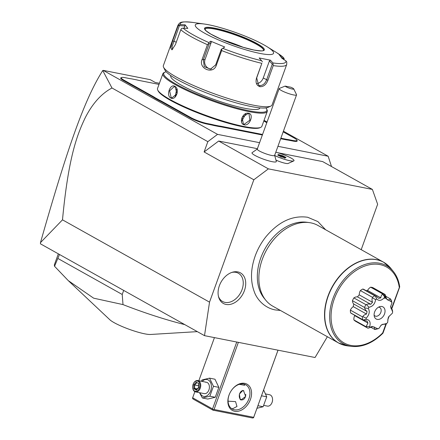 <?xml version="1.0" encoding="UTF-8"?>
<svg xmlns="http://www.w3.org/2000/svg" width="440" height="440" viewBox="0 0 440 440"><rect width="100%" height="100%" fill="white"/><g stroke="black" fill="none" stroke-linecap="round" stroke-linejoin="round"><path stroke-width="0.66" d="M361.202 249.667L377.641 204.264L372.394 189.426L268.389 168.861L253.825 179.779L209.528 302.143L204.507 335.654L315.057 357.511L327.366 336.721M325.617 229.752L317.878 221.579L307.659 217.261C292.485 215.155 278.581 221.65 265.947 236.737A48.879 34.716 119.2 0 0 255.2 255.948C250.613 268.994 250.305 280.918 254.271 291.715C256.68 298.854 263.951 307.731 275.099 309.909L280.445 310.464M237.793 271.898A17.523 12.447 -60.8 0 1 244.415 290.637A17.523 12.447 -60.8 0 1 226.017 304.43A17.523 12.447 -60.8 0 1 218.62 297.05A17.523 12.447 -60.8 0 1 232.535 272.195A17.523 12.447 -60.8 0 1 237.793 271.898M259.578 142.681L217.553 134.371L103.208 70.367L102.757 70.526L111.986 88C101.359 93.616 92.406 103.604 85.124 117.959C77.319 134.47 68.469 156.409 62.497 219.841L40.469 242.638L40.453 243.826L204.507 335.654M62.497 219.841L209.528 302.143M253.825 179.779L204.111 151.954L207.84 141.653L111.986 88M204.111 151.954L218.674 141.031L268.389 168.861M277.404 152.642L322.68 161.596L372.394 189.426M257.406 148.693L218.674 141.031M276.238 160.21A8.465 1.342 19.9 0 0 288.112 163.471L293.739 160.919A12.947 2.057 -160.1 0 1 274.835 155.584M257.477 148.929L252.054 152.708A12.936 2.052 19.9 0 0 254.914 155.397A12.936 2.052 19.9 0 0 268.416 160.765A12.936 2.052 19.9 0 0 276.337 161.496L274.588 155.122M283.409 131.192L328.158 156.239L331.507 166.535M217.553 134.371L207.84 141.653M328.158 156.239L277.937 146.311M103.208 70.367L150.26 79.673L155.227 82.456L159.418 83.281M264.038 120.351L267.053 122.034M296.874 140.091L297.154 140.663A12.716 2.018 -160.1 0 1 293.051 141.07L289.735 140.415A23.815 3.779 19.9 0 0 286.682 139.915L286.523 139.321A24.277 3.856 -160.1 0 1 289.603 139.827L292.925 140.481A12.254 1.947 19.9 0 0 296.874 140.091A12.254 1.947 19.9 0 0 294.145 138.001L283.168 131.857M280.698 138.677A23.815 3.779 19.9 0 1 281.831 138.952L286.682 139.915M222.046 127.034A23.815 3.779 19.9 0 0 218.999 126.533L218.834 125.934A24.277 3.856 -160.1 0 1 221.92 126.445L222.046 127.034L262.356 135.003M162.377 101.657L161.893 102.02A23.815 3.779 19.9 0 0 158.691 100.347L159.148 99.968A24.277 3.856 -160.1 0 1 162.377 101.657L190.801 117.563A12.254 1.947 19.9 0 0 207.075 123.508L207.207 124.097L210.524 124.751A23.815 3.779 19.9 0 1 214.143 125.571L218.999 126.533M207.207 124.097A12.716 2.018 -160.1 0 1 190.311 117.931L161.893 102.02M159.016 84.387L140.102 80.647A24.277 3.856 -160.1 0 1 136.45 79.822L131.665 78.876A24.277 3.856 -160.1 0 1 128.579 78.37L125.263 77.715A12.254 1.947 19.9 0 0 121.523 77.517A12.254 1.947 19.9 0 0 124.042 80.196L123.552 80.564L151.976 96.47A23.815 3.779 19.9 0 1 154.517 98.01L158.691 100.347M123.552 80.564A12.716 2.018 -160.1 0 1 120.939 77.781L121.523 77.517M40.469 242.638C67.007 149.474 84.156 99.797 102.757 70.526M266.811 122.7L265.721 122.089A24.277 3.856 -160.1 0 1 263.819 120.962M281.831 138.952L281.732 138.375L286.523 139.321M280.885 138.166A24.277 3.856 -160.1 0 1 281.732 138.375M221.92 126.445L262.548 134.475M214.143 125.571L214.049 124.988L218.834 125.934M207.075 123.508L210.397 124.163A24.277 3.856 -160.1 0 1 214.049 124.988M154.517 98.01L155.029 97.663L159.148 99.968M124.042 80.196L152.46 96.107A24.277 3.856 -160.1 0 1 155.029 97.663M166.194 71.808A54.802 8.701 19.9 0 0 164.929 72.199L164.054 72.595A55.495 8.811 19.9 0 0 162.894 73.678L157.531 88.49A55.495 8.811 19.9 0 0 157.729 90.068L158.147 90.932A54.802 8.701 19.9 0 0 190.427 109.907A54.802 8.701 19.9 0 0 243.144 126.868A54.802 8.701 19.9 0 0 259.864 127.749L260.733 127.358A55.495 8.811 19.9 0 0 261.894 126.269L267.256 111.458A55.495 8.811 19.9 0 0 267.064 109.879L266.646 109.021A54.802 8.701 19.9 0 0 265.92 107.91M157.729 90.068A55.495 8.811 19.9 0 0 190.421 109.291A55.495 8.811 19.9 0 0 243.804 126.462A55.495 8.811 19.9 0 0 260.733 127.358M244.387 124.85C238.222 123.904 242.66 111.645 248.584 113.262C254.265 113.938 249.832 126.198 244.387 124.85L244.255 124.262L243.364 123.937L242.105 117.354L248.144 113.531L249.013 113.845L249.865 120.197L244.255 124.262M162.894 73.678A55.495 8.811 19.9 0 0 191.923 92.813A55.495 8.811 19.9 0 0 249.167 111.65A55.495 8.811 19.9 0 0 267.256 111.458M170.676 97.939C165.836 95.524 170.286 83.27 174.873 86.345C180.268 88.869 175.819 101.123 170.676 97.939L171.16 97.576L169.609 90.871L174.235 86.537L175.048 86.84L177.095 93.643L171.996 97.878L171.16 97.576M164.929 72.199A54.802 8.701 19.9 0 0 188.788 90.525A54.802 8.701 19.9 0 0 248.974 110.764A54.802 8.701 19.9 0 0 266.646 109.021M259.952 107.861L259.881 108.059A47.405 7.524 -160.1 0 1 244.426 108.224A47.405 7.524 -160.1 0 1 195.536 92.136A47.405 7.524 -160.1 0 1 170.737 75.79L170.808 75.592M163.565 67.238L164.956 70.103A55.495 8.811 19.9 0 0 197.648 89.326A55.495 8.811 19.9 0 0 251.031 106.497A55.495 8.811 19.9 0 0 267.96 107.393L270.864 106.079A57.811 9.18 19.9 0 0 272.074 104.946L286.726 64.466A57.811 9.18 -160.1 0 1 273.246 65.604L267.916 80.322C266.118 84.728 263.445 86.845 259.913 86.686C256.482 85.476 255.349 82.599 256.509 78.067L261.839 63.349A57.811 9.18 -160.1 0 1 221.661 50.578L216.332 65.296C213.252 74.954 198.006 68.569 202.125 59.411L207.455 44.693A57.811 9.18 -160.1 0 1 180.785 29.766L175.456 44.484L171.969 49.841L170.704 47.828L172.662 40.854L177.991 26.131A57.811 9.18 -160.1 0 1 178.013 25.113L163.361 65.593A57.811 9.18 19.9 0 0 163.565 67.238A57.811 9.18 19.9 0 0 197.621 87.258A57.811 9.18 19.9 0 0 253.226 105.144A57.811 9.18 19.9 0 0 270.864 106.079M178.013 25.113C180.021 22.534 179.63 21.082 192.748 22.418A56.095 8.905 19.9 0 0 180.345 24.585L178.998 25.025L177.991 26.131M273.246 65.604L272.872 62.926A56.095 8.905 19.9 0 0 285.901 60.846L286.792 62.024L286.726 64.466M221.661 50.578L221.826 48.994L222.86 48.384A56.095 8.905 19.9 0 0 261.596 60.698L259.149 57.943L270.424 60.175L269.418 60.929L272.288 64.152L273.081 64.009M272.288 64.152L266.602 79.86C265.012 83.765 262.697 85.646 259.655 85.509L258.582 85.113L256.696 77.902L261.839 63.349M261.596 60.698L262.427 61.903M180.785 29.766L181.61 28.419L183.112 28.171A56.095 8.905 19.9 0 0 208.824 42.565L210.689 41.184L224.73 47.003L221.826 48.994M221.364 49.154L215.677 64.862L210.48 69.179L204.287 66.633L203.346 59.752L209.033 44.044L208.56 43.5L207.455 44.693M208.824 42.565L208.56 43.5M172.541 49.412L172.051 46.728L179.377 25.652L178.998 25.025M180.345 24.585L185.075 24.811L184.09 28.221M179.377 25.652L184.927 25.916M208.857 24.805A41.624 6.606 19.9 0 0 204.468 24.057A41.624 6.606 19.9 0 0 206.839 34.397A41.624 6.606 19.9 0 0 259.99 53.427A41.624 6.606 19.9 0 0 267.08 46.723A41.624 6.606 19.9 0 0 208.857 24.805M224.73 47.003L222.86 48.384M185.075 24.811L187.841 28.397L183.112 28.171M283.959 59.818L284.119 58.438L283.135 57.261A56.095 8.905 19.9 0 0 277.134 52.965L283.399 57.459L279.235 54.742L281.996 58.328L285.901 60.846M281.336 57.305L283.652 58.8L284.119 58.438M283.652 58.8L283.476 59.285M270.424 60.175L272.872 62.926M269.418 60.929L263.247 77.979A6.936 4.928 -60.8 0 1 256.993 83.507M263.549 50.347A31.218 4.956 19.9 0 0 263.544 50.001A31.218 4.956 19.9 0 0 245.944 39.177A31.218 4.956 19.9 0 0 214.984 29.123A31.218 4.956 19.9 0 0 205.09 28.842A31.218 4.956 19.9 0 0 204.864 29.101M222.277 39.732A36.767 5.836 -160.1 0 1 243.364 47.366M211.393 68.965A6.936 6.584 80.9 0 1 205.046 59.483L211.222 42.427L209.033 44.044M210.689 41.184L211.222 42.427M241.599 121.407L245.861 113.773M176.743 88.803L175.131 96.894M274.813 155.551A12.947 2.057 19.9 0 0 287.144 160.066A12.947 2.057 19.9 0 0 294.019 160.644L294.014 160.666A12.947 2.057 -160.1 0 1 294.014 160.666A12.947 2.057 -160.1 0 1 293.739 160.919M294.019 160.644A12.947 2.057 19.9 0 0 288.266 156.646A12.947 2.057 19.9 0 0 275.798 152.218M293.739 88.897L296.516 94.633A9.251 1.469 -160.1 0 1 296.549 94.897L274.637 155.424A9.251 1.469 -160.1 0 1 268.736 154.737A9.251 1.469 -160.1 0 1 259.336 150.97A9.251 1.469 19.9 0 1 257.246 149.127L279.153 88.6A9.251 1.469 -160.1 0 1 279.224 88.501L285.125 86.097A4.626 0.732 19.9 0 0 290.037 88.451A4.626 0.732 19.9 0 0 293.739 88.897A4.626 0.732 19.9 0 0 290.846 87.225L285.125 86.097M278.449 154.539L277.69 155.051L281.089 156.756L285.241 157.944L286 157.427L282.601 155.727L278.449 154.539L278.438 155.413M282.601 155.727L282.332 156.272L278.707 155.232L278.608 155.502M286 157.427L285.296 157.757M284.636 158.208L285.241 157.944L281.1 156.75L277.788 155.089M281.089 156.756L281.012 157.168M282.057 157.025L282.332 156.272L285.197 157.707M296.549 94.897A9.251 1.469 -160.1 0 1 290.648 94.21A9.251 1.469 -160.1 0 1 281.248 90.442A9.251 1.469 -160.1 0 1 279.153 88.6M277.998 350.185L253.693 417.324L214.071 409.492L238.376 342.348M234.657 411.263A15.031 10.676 -60.8 0 1 228.982 395.186A15.031 10.676 -60.8 0 1 244.761 383.356A15.031 10.676 -60.8 0 1 250.443 399.427A15.031 10.676 -60.8 0 1 234.657 411.263M253.693 417.324L253.556 417.742L252.593 418L212.971 410.168L213.109 409.745L214.071 409.492M278.025 350.191L253.556 417.742M212.971 410.168L193.089 399.036L192.511 398.216L194.871 391.661M198.82 380.76L214.434 337.618M236.753 342.029L212.537 408.931L192.649 397.799M212.537 408.931L213.109 409.745M228.063 401.175L235.554 401.61L236.973 406.466L232.562 408.799L231.336 408.425M243.661 384.032A13.877 9.856 -60.8 0 1 245.779 384.802A13.877 9.856 -60.8 0 1 248.314 400.318A13.877 9.856 -60.8 0 1 234.339 409.789A13.877 9.856 -60.8 0 1 232.227 409.019A13.877 9.856 -60.8 0 1 229.686 393.503A13.877 9.856 -60.8 0 1 243.661 384.032M244.431 384.225L244.64 385.292L239.283 384.329M240.257 399.674L239.36 394.125L242.858 390.407L243.518 390.66L245.652 396.451L240.977 399.938L240.257 399.674M239.283 396.27A4.857 3.333 -78.8 0 0 239.283 396.308A4.857 3.333 -78.8 0 0 241.049 399.834A4.857 3.333 -78.8 0 0 241.379 399.988M243.898 390.913A4.626 3.174 -78.8 0 0 239.882 393.195A4.626 3.174 -78.8 0 0 239.283 396.231A4.626 3.174 -78.8 0 0 240.961 399.586A4.626 3.174 -78.8 0 0 244.25 398.756A4.626 3.174 -78.8 0 0 245.746 394.345M243.221 390.517A4.857 3.333 -78.8 0 0 239.916 393.118A4.857 3.333 -78.8 0 0 239.899 393.157M199.507 392.678L202.378 397.98L207.785 399.047L215.259 397.271L218.851 387.354L214.962 379.22L209.556 378.147L202.081 379.929L201.394 381.266M215.259 397.271L209.858 396.204L213.444 386.287L209.556 378.147M202.378 397.98L209.858 396.204M218.851 387.354L213.444 386.287M199.964 392.772A8.597 5.896 -78.8 0 0 202.477 395.929A8.597 5.896 -78.8 0 0 210.65 390.902A8.597 5.896 -78.8 0 0 208.257 379.962A8.597 5.896 -78.8 0 0 202.208 381.431M206.492 382.278L197.824 380.562A5.78 3.966 -78.8 0 1 198.644 380.864A5.78 3.966 101.2 0 1 200.442 387.618A5.78 3.966 101.2 0 1 195.58 391.903L204.248 393.618A5.78 3.966 -78.8 0 0 209.11 389.334A5.78 3.966 -78.8 0 0 207.312 382.58A5.78 3.966 -78.8 0 0 206.492 382.278A5.78 3.966 -78.8 0 0 205.612 382.245M197.824 380.562A5.78 3.966 -78.8 0 0 193.413 383.609A5.78 3.966 -78.8 0 0 193.369 383.702M192.654 387.206A5.203 3.57 -78.8 0 0 194.541 390.979A5.203 3.57 101.2 0 0 199.485 387.937A5.203 3.57 101.2 0 0 198.038 381.32A5.203 3.57 -78.8 0 0 193.331 383.79A5.203 3.57 -78.8 0 0 192.654 387.206L192.66 387.404A5.78 3.966 -78.8 0 0 194.761 391.6A5.78 3.966 101.2 0 0 195.58 391.903M196.224 382.151L193.771 384.742L193.837 388.745L196.356 390.154L198.809 387.563L198.743 383.559L198.754 384.076L198.743 383.559L196.224 382.151L196.658 382.899L194.612 385.061L194.667 388.394L196.653 389.505M196.356 390.154L196.768 389.57M193.837 388.745L194.667 388.394L197.225 388.9M193.771 384.742L198.611 385.847M261.52 395.791L266.723 396.82L263.137 406.736L256.993 408.287M263.632 389.956L266.723 396.82M257.928 405.708L263.137 406.736M265.711 393.982L269.638 394.763A5.78 3.966 101.2 0 1 270.457 395.065A5.78 3.966 -78.8 0 1 272.558 399.256L272.564 399.459A5.203 3.57 -78.8 0 0 272.558 399.361M263.824 405.394L267.394 406.104A5.78 3.966 -78.8 0 0 271.805 403.057A5.78 3.966 -78.8 0 0 272.558 399.256M271.849 402.963A5.203 3.57 -78.8 0 0 271.887 402.875A5.203 3.57 -78.8 0 0 272.564 399.459M59.471 254.474L54.549 266.283A92.493 14.685 -160.1 0 1 54.516 264.374L58.333 253.836M123.69 290.416L122.221 294.47L58.009 258.528M184.795 324.621A92.493 14.685 -160.1 0 1 123.002 304.596L122.221 294.47M197.323 331.634L150.541 334.472A23.073 3.663 -160.1 0 1 144.777 333.845A23.073 3.663 -160.1 0 1 109.813 319.732L68.288 280.638L54.549 266.283M123.002 304.596L93.649 298.177L68.288 280.638M265.848 300.317L264.16 298.249A45.227 32.12 -60.8 0 1 264.974 248.804A45.227 32.12 -60.8 0 1 306.697 222.255L309.342 222.613A46.244 32.846 119.2 0 0 266.679 249.761A46.244 32.846 119.2 0 0 265.848 300.317A46.244 32.846 119.2 0 0 272.756 306.158L338.426 342.914A46.244 32.846 -60.8 0 1 329.973 291.203A46.244 32.846 -60.8 0 1 376.558 259.628A46.244 32.846 -60.8 0 1 383.603 262.207A46.244 32.846 -60.8 0 1 387.288 264.764M342.534 344.724A46.244 32.846 -60.8 0 1 338.426 342.914L347.209 345.818A46.206 32.819 119.2 0 1 332.563 286.632A46.206 32.819 119.2 0 1 390.671 268.18L383.603 262.207L317.933 225.451A46.244 32.846 119.2 0 0 310.882 222.871A46.244 32.846 119.2 0 0 309.342 222.613M347.209 345.818L351.34 346.374A44.616 31.691 -60.8 0 1 337.189 289.229A44.616 31.691 -60.8 0 1 393.3 271.403C396.677 275.594 398.816 280.742 399.713 286.858L399.245 287.172A43.5 30.894 -60.8 0 0 355.735 270.688A43.5 30.894 -60.8 0 0 333.839 331.172A43.5 30.894 -60.8 0 0 382.674 332.943L386.012 323.714M399.63 286.715L391.501 308.55M354.382 315.068A15.609 11.088 119.2 0 0 354.679 315.607A7.007 4.978 119.2 0 0 353.887 319.918A19.019 13.508 -60.8 0 0 355.619 321.321L367.692 328.081A19.019 13.508 -60.8 0 1 365.959 326.673L353.887 319.918M367.945 323.032L367.048 321.112L363.143 319.941L350.565 312.84A7.007 4.978 119.2 0 0 351.186 313.286L363.506 320.177L363.143 319.941L366.245 319.341C369.694 319.786 370.843 322.229 369.683 326.661L366.195 326.442L367.945 323.032L354.679 315.607M350.565 312.84A19.019 13.508 -60.8 0 1 350.361 310.118A7.007 4.978 119.2 0 1 353.249 306.62A15.609 11.088 119.2 0 1 353.81 304.068A7.007 4.978 119.2 0 1 352.44 300.696A19.019 13.508 -60.8 0 1 353.859 297.918A7.007 4.978 119.2 0 1 357.489 296.879A15.609 11.088 119.2 0 1 359.249 294.882A7.007 4.978 119.2 0 1 360.36 290.56A19.019 13.508 -60.8 0 1 362.736 289.036A7.007 4.978 119.2 0 1 363.963 289.454L376.343 296.384L378.681 298.359L380.82 297.858L367.554 290.433A15.609 11.088 119.2 0 0 366.19 290.702M380.82 297.858C381.029 295.878 381.634 294.69 382.63 294.294L382.701 293.937L370.629 287.183A7.007 4.978 119.2 0 0 367.554 290.433M370.629 287.183A19.019 13.508 -60.8 0 1 371.679 287.326L383.752 294.085A19.019 13.508 -60.8 0 0 382.701 293.937M371.827 287.408L371.844 287.359A19.019 13.508 -60.8 0 1 372.851 287.623L384.923 294.377A19.019 13.508 -60.8 0 0 383.917 294.118L371.844 287.359M362.643 319.6A19.019 13.508 -60.8 0 1 362.434 316.872L350.361 310.118M383.752 294.085L385.209 297.138A17.017 12.084 119.2 0 0 384.813 297.072C381.865 300.668 379.143 301.312 376.651 298.991A17.017 12.084 119.2 0 0 375.645 299.635C374.847 304.062 372.603 306.603 368.913 307.257A17.017 12.084 119.2 0 0 368.308 308.435C370.04 311.614 369.325 314.864 366.157 318.186L362.89 316.635C363.198 315.562 364.403 314.699 366.514 314.045L353.249 306.62M362.89 316.635L362.434 316.872M366.514 314.045L367.076 311.493L353.81 304.068M367.076 311.493C365.431 310.046 364.672 308.869 364.804 307.978L364.513 307.45L352.44 300.696M364.513 307.45A19.019 13.508 -60.8 0 1 365.932 304.678L353.859 297.918M368.913 307.257L366.52 304.612C367.191 303.941 368.605 303.837 370.755 304.304L357.489 296.879M366.52 304.612L365.932 304.678M370.755 304.304L372.515 302.308L359.249 294.882M372.515 302.308C371.811 300.201 371.806 298.716 372.499 297.847L372.433 297.319L360.36 290.56M372.433 297.319A19.019 13.508 -60.8 0 1 374.814 295.796L362.736 289.036M376.651 298.991L375.381 295.999L376.343 296.384M375.381 295.999L374.814 295.796M385.209 297.138L384.752 298.392M383.917 294.118L385.374 297.171L384.901 298.474M385.759 297.259L385.33 294.827L386.584 298.997L388.097 300.223L390.456 298.98L391.534 301.934L385.963 298.529L385.759 297.259A17.017 12.084 119.2 0 0 385.374 297.171M385.33 294.827L384.923 294.377M390.456 298.98L385.814 296.269M390.506 298.898A19.019 13.508 -60.8 0 1 391.534 301.092L391.974 302.863A17.017 12.084 119.2 0 0 391.534 301.934M390.775 305.916L390.951 308.297L391.254 308.352L390.929 308.171M390.951 308.297L392.315 309.716L392.656 311.949L390.588 306.719L391.974 302.863M388.806 316.602L388.108 318.109M369.683 326.661A17.017 12.084 119.2 0 0 370.42 327.261L372.059 326.409L377.834 328.724A17.017 12.084 119.2 0 0 378.873 328.482L381.375 324.891L386.799 323.406L384.89 324.242L382.806 324.225L380.732 325.556M378.873 328.482L376.756 329.087A19.019 13.508 -60.8 0 1 374.858 329.494L370.865 327.256M377.834 328.724L374.88 329.445L374.38 327.052L372.438 326.667L368.297 328.147L370.42 327.261M367.692 328.081L368.297 328.147M386.799 323.406A17.017 12.084 119.2 0 0 387.657 322.438L388.146 317.999L388.745 316.707L392.381 313.192A17.017 12.084 119.2 0 0 392.656 311.949M366.157 318.186A17.017 12.084 119.2 0 0 366.245 319.341M381.904 306.51A6.936 4.928 119.2 0 0 379.825 306.625A6.936 4.928 119.2 0 0 374.314 316.465A6.936 4.928 119.2 0 0 377.24 319.391A6.936 4.928 119.2 0 0 384.527 313.929A6.936 4.928 119.2 0 0 381.904 306.51M364.804 307.978L368.308 308.435M372.499 297.847L375.645 299.635M382.63 294.294L384.813 297.072M374.105 315.123A4.857 3.449 -60.8 0 0 374.985 315.948A4.857 3.449 -60.8 0 0 375.727 316.217A4.857 3.449 119.2 0 0 380.617 312.901A4.857 3.449 119.2 0 0 379.731 307.472A4.857 3.449 119.2 0 0 378.989 307.202A4.857 3.449 -60.8 0 0 378.57 307.153M218.433 296.285A16.187 11.495 119.2 0 0 225.044 302.395A16.187 11.495 119.2 0 0 242.039 289.652A16.187 11.495 119.2 0 0 235.923 272.338A16.187 11.495 119.2 0 0 231.787 272.432M292.925 140.481L293.051 141.07M289.603 139.827L289.735 140.415M210.397 124.163L210.524 124.751M190.801 117.563L190.311 117.931M152.46 96.107L151.976 96.47M248.584 113.262L248.144 113.531M267.916 80.322L263.247 77.979M259.913 86.686L259.655 85.509M216.332 65.296L215.677 64.862M202.125 59.411L203.346 59.752L205.046 59.483M172.662 40.854L176.286 42.185M253.957 50.05A31.796 5.049 19.9 0 0 257.125 43.604A31.796 5.049 19.9 0 0 214.896 28.188A31.796 5.049 19.9 0 0 211.728 34.628A31.796 5.049 19.9 0 0 253.957 50.05M215.056 28.919A31.218 4.956 19.9 0 0 204.881 29.029L206.129 30.855L210.843 34.105L221.271 39.292L233.118 44.006L242.429 47.086L253.875 50.017C265.837 51.777 262.279 50.292 263.412 50.468L263.582 50.281A31.218 4.956 19.9 0 0 247.253 39.517A31.218 4.956 19.9 0 0 215.056 28.919M174.873 86.345L175.048 86.84M192.748 22.418L204.468 24.057M267.08 46.723L277.134 52.965M284.818 157.965L285.494 157.504M196.51 389.659L198.638 387.409L198.578 383.884M390.671 268.18L393.3 271.403M351.34 346.374C362.324 347.485 372.867 343.09 382.965 333.179L386.458 323.532M387.728 320.012L389.136 316.129M391.765 308.864L399.707 286.93"/></g></svg>
